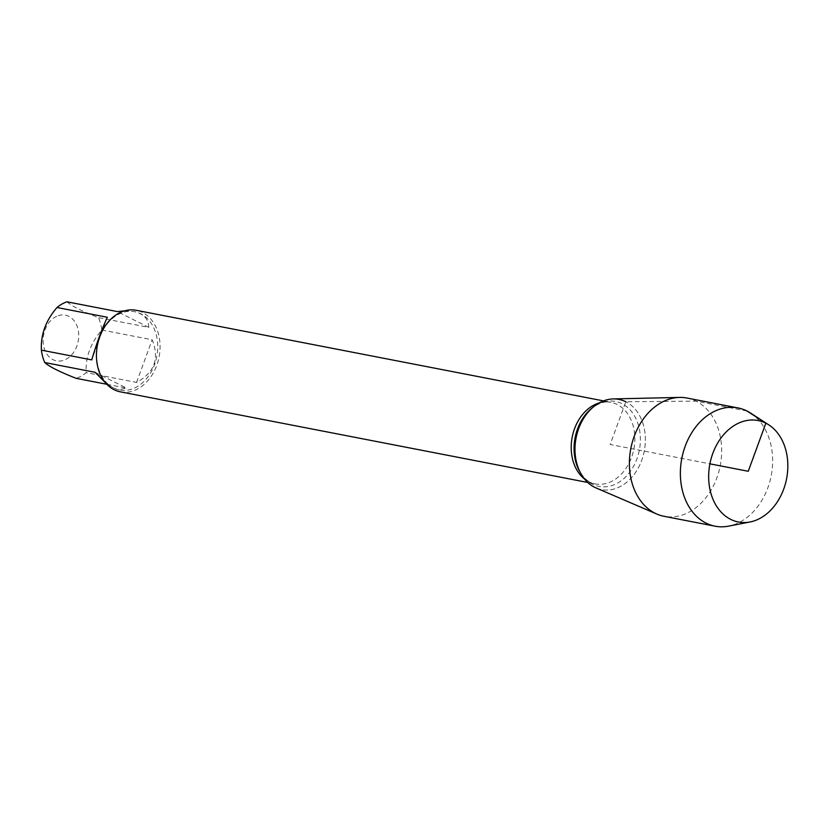<?xml version="1.0" encoding="UTF-8"?>
<svg xmlns="http://www.w3.org/2000/svg" width="828" height="828" viewBox="0 0 828 828"><rect width="100%" height="100%" fill="white"/><g stroke="black" fill="none" stroke-linecap="round" stroke-linejoin="round"><path stroke-width="0.62" stroke-dasharray="4.14 3.1" d="M58.229 315.685A23.267 17.585 -79 0 1 78.525 339.138A23.267 17.585 -79 0 1 53.002 359.652A23.267 17.585 -79 0 1 43.315 336.882A23.267 17.585 -79 0 1 58.229 315.685M66.985 301.816C71.456 305.915 81.941 311.183 98.428 317.61A39.879 30.139 -79 0 1 101.792 330.02C90.583 343.061 85.377 357.272 86.195 372.652A39.879 30.139 -79 0 1 76.207 378.344M113.622 387.959A39.879 30.139 101 0 0 119.605 390.009A39.879 30.139 101 0 0 155.83 360.656A39.879 30.139 101 0 0 140.77 313.76A39.879 30.139 101 0 0 134.788 311.711A39.879 30.139 101 0 0 98.563 341.064A39.879 30.139 101 0 0 113.622 387.959M106.822 384.275L126.56 388.104L118.445 389.781L113.022 387.846L105.539 382.857M101.792 330.02L152.145 339.78C159.659 358.483 154.463 372.693 136.548 382.412L86.195 372.652M124.604 310.852L133.629 311.483C143.513 313.615 148.564 318.915 148.781 327.381L98.428 317.61M120.36 391.841A41.535 31.402 101 0 0 158.086 361.267A41.535 31.402 101 0 0 142.406 312.415A41.535 31.402 101 0 0 136.165 310.283M580.935 473.719A45.944 34.724 101 0 0 636.618 470.801A45.944 34.724 101 0 0 625.813 401.756A45.944 34.724 -79 0 1 642.052 459.343A45.944 34.724 -79 0 1 596.015 487.93M107.35 317.269L91.753 359.901M136.548 382.412L152.145 339.78M148.781 327.381L117.338 311.576M95.106 372.3L126.56 388.104M613.269 398.92A45.944 34.724 -79 0 1 625.813 401.756M686.992 398.04A60.237 45.53 -79 0 1 696.027 401.135A60.237 45.53 -79 0 1 718.776 471.97A60.237 45.53 -79 0 1 664.056 516.299M750.52 413.027A60.237 45.53 -79 0 1 771.199 475.727A60.237 45.53 -79 0 1 728.588 526.142M747.011 411.019L696.027 401.135L625.813 401.756L610.174 444.501L709.896 463.835M599.13 402.967A41.535 31.402 -79 0 1 610.929 402.336A41.535 31.402 -79 0 1 617.16 404.468A41.535 31.402 -79 0 1 632.851 453.32A41.535 31.402 -79 0 1 595.115 483.894A41.535 31.402 -79 0 1 584.402 478.894M587.704 482.455L595.115 483.894C589.681 483.262 584.527 479.112 579.662 471.453A43.284 32.716 101 0 0 632.137 468.71A43.284 32.716 101 0 0 621.952 403.65A43.284 32.716 101 0 0 591.948 408.1C599.327 402.812 605.651 400.897 610.929 402.336L603.519 400.897M134.788 311.711L133.629 311.483M119.605 390.009L118.445 389.781"/><path stroke-width="1.24" d="M106.822 384.275L76.207 378.344C59.719 371.907 49.235 366.638 44.764 362.54A39.879 30.139 -79 0 1 41.4 350.14C40.582 334.76 45.788 320.55 56.997 307.509A39.879 30.139 -79 0 1 66.985 301.816L117.338 311.576L124.604 310.852M41.4 350.14L91.753 359.901C96.534 343.589 101.73 329.368 107.35 317.269L56.997 307.509M105.539 382.857L95.106 372.3L44.764 362.54M603.519 400.897L136.165 310.283A41.535 31.402 101 0 0 97.435 345.09A41.535 31.402 101 0 0 120.36 391.841L587.704 482.455M625.813 401.756A45.944 34.724 101 0 0 593.966 406.476A45.944 34.724 101 0 0 580.935 473.719L579.662 471.453A43.284 32.716 101 0 1 591.948 408.1L593.966 406.476M750.033 521.971L728.588 526.142A60.237 45.53 -79 0 1 715.04 526.184L664.056 516.299A60.237 45.53 -79 0 1 656.966 514.116L596.015 487.93A45.944 34.724 -79 0 1 594.535 487.247A45.944 34.724 -79 0 1 576.298 436.842A45.944 34.724 -79 0 1 613.269 398.92L679.591 397.419A60.237 45.53 -79 0 1 686.992 398.04L737.976 407.925A60.237 45.53 -79 0 1 750.52 413.027L768.85 424.909A51.688 39.061 -79 0 1 786.6 478.708A51.688 39.061 -79 0 1 750.033 521.971A51.688 39.061 -79 0 1 730.658 519.353A51.688 39.061 -79 0 1 713.581 451.384A51.688 39.061 -79 0 1 768.85 424.909M656.966 514.116A60.237 45.53 -79 0 1 655.02 513.205A60.237 45.53 -79 0 1 631.112 447.13A60.237 45.53 -79 0 1 679.591 397.419M715.04 526.184A60.237 45.53 -79 0 1 706.005 523.089A60.237 45.53 -79 0 1 683.255 452.254A60.237 45.53 -79 0 1 737.976 407.925M709.896 463.835L748.253 471.277L765.848 423.191L747.011 411.019M584.402 478.894A41.535 31.402 -79 0 1 572.2 437.143A41.535 31.402 -79 0 1 599.13 402.967"/></g></svg>

